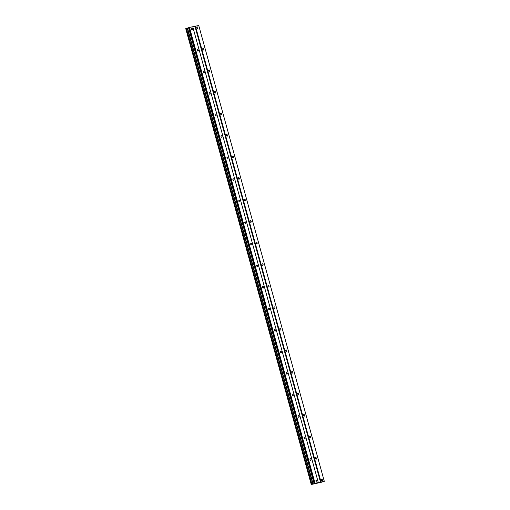 <?xml version="1.0" encoding="UTF-8"?>
<svg xmlns="http://www.w3.org/2000/svg" width="510" height="510" viewBox="0 0 510 510"><rect width="100%" height="100%" fill="white"/><g stroke="black" fill="none" stroke-linecap="round" stroke-linejoin="round"><path stroke-width="0.76" d="M192.404 28.707A0.842 0.516 72.3 0 0 191.645 28.018A0.842 0.516 72.3 0 0 191.39 28.917A0.842 0.516 72.3 0 0 192.149 29.612A0.842 0.516 72.3 0 0 192.404 28.707M316.971 480.949A0.842 0.516 72.3 0 0 316.213 480.261A0.842 0.516 72.3 0 0 315.958 481.159A0.842 0.516 72.3 0 0 316.723 481.854A0.842 0.516 72.3 0 0 316.971 480.949M311.043 459.414A0.842 0.516 72.3 0 0 310.278 458.719A0.842 0.516 72.3 0 0 310.023 459.625A0.842 0.516 72.3 0 0 310.788 460.32A0.842 0.516 72.3 0 0 311.043 459.414M305.108 437.88A0.842 0.516 72.3 0 0 304.349 437.185A0.842 0.516 72.3 0 0 304.094 438.09A0.842 0.516 72.3 0 0 304.859 438.785A0.842 0.516 72.3 0 0 305.108 437.88M299.179 416.345A0.842 0.516 72.3 0 0 298.414 415.65A0.842 0.516 72.3 0 0 298.165 416.555A0.842 0.516 72.3 0 0 298.924 417.25A0.842 0.516 72.3 0 0 299.179 416.345M293.244 394.81A0.842 0.516 72.3 0 0 292.485 394.115A0.842 0.516 72.3 0 0 292.23 395.02A0.842 0.516 72.3 0 0 292.995 395.715A0.842 0.516 72.3 0 0 293.244 394.81M287.315 373.275A0.842 0.516 72.3 0 0 286.55 372.581A0.842 0.516 72.3 0 0 286.301 373.486A0.842 0.516 72.3 0 0 287.06 374.181A0.842 0.516 72.3 0 0 287.315 373.275M281.38 351.741A0.842 0.516 72.3 0 0 280.621 351.046A0.842 0.516 72.3 0 0 280.366 351.951A0.842 0.516 72.3 0 0 281.131 352.646A0.842 0.516 72.3 0 0 281.38 351.741M275.451 330.206A0.842 0.516 72.3 0 0 274.686 329.511A0.842 0.516 72.3 0 0 274.437 330.416A0.842 0.516 72.3 0 0 275.196 331.111A0.842 0.516 72.3 0 0 275.451 330.206M269.516 308.671A0.842 0.516 72.3 0 0 268.757 307.976A0.842 0.516 72.3 0 0 268.502 308.881A0.842 0.516 72.3 0 0 269.267 309.576A0.842 0.516 72.3 0 0 269.516 308.671M263.587 287.136A0.842 0.516 72.3 0 0 262.822 286.441A0.842 0.516 72.3 0 0 262.573 287.347A0.842 0.516 72.3 0 0 263.332 288.035A0.842 0.516 72.3 0 0 263.587 287.136M257.652 265.595A0.842 0.516 72.3 0 0 256.893 264.907A0.842 0.516 72.3 0 0 256.638 265.806A0.842 0.516 72.3 0 0 257.403 266.5A0.842 0.516 72.3 0 0 257.652 265.595M251.723 244.06A0.842 0.516 72.3 0 0 250.958 243.372A0.842 0.516 72.3 0 0 250.71 244.271A0.842 0.516 72.3 0 0 251.468 244.966A0.842 0.516 72.3 0 0 251.723 244.06M245.794 222.526A0.842 0.516 72.3 0 0 245.029 221.831A0.842 0.516 72.3 0 0 244.774 222.736A0.842 0.516 72.3 0 0 245.54 223.431A0.842 0.516 72.3 0 0 245.794 222.526M239.859 200.991A0.842 0.516 72.3 0 0 239.094 200.296A0.842 0.516 72.3 0 0 238.846 201.201A0.842 0.516 72.3 0 0 239.604 201.896A0.842 0.516 72.3 0 0 239.859 200.991M233.931 179.456A0.842 0.516 72.3 0 0 233.166 178.761A0.842 0.516 72.3 0 0 232.911 179.667A0.842 0.516 72.3 0 0 233.676 180.362A0.842 0.516 72.3 0 0 233.931 179.456M227.995 157.921A0.842 0.516 72.3 0 0 227.23 157.227A0.842 0.516 72.3 0 0 226.982 158.132A0.842 0.516 72.3 0 0 227.74 158.827A0.842 0.516 72.3 0 0 227.995 157.921M222.067 136.387A0.842 0.516 72.3 0 0 221.302 135.692A0.842 0.516 72.3 0 0 221.047 136.597A0.842 0.516 72.3 0 0 221.812 137.292A0.842 0.516 72.3 0 0 222.067 136.387M216.132 114.852A0.842 0.516 72.3 0 0 215.367 114.157A0.842 0.516 72.3 0 0 215.118 115.062A0.842 0.516 72.3 0 0 215.877 115.757A0.842 0.516 72.3 0 0 216.132 114.852M210.203 93.317A0.842 0.516 72.3 0 0 209.438 92.622A0.842 0.516 72.3 0 0 209.183 93.528A0.842 0.516 72.3 0 0 209.948 94.222A0.842 0.516 72.3 0 0 210.203 93.317M204.268 71.782A0.842 0.516 72.3 0 0 203.509 71.088A0.842 0.516 72.3 0 0 203.254 71.993A0.842 0.516 72.3 0 0 204.013 72.681A0.842 0.516 72.3 0 0 204.268 71.782M198.339 50.241A0.842 0.516 72.3 0 0 197.574 49.553A0.842 0.516 72.3 0 0 197.319 50.452A0.842 0.516 72.3 0 0 198.084 51.147A0.842 0.516 72.3 0 0 198.339 50.241M321.268 482.269L324.296 481.332L315.04 483.25L189.484 27.419L192.755 26.737L318.316 482.568M197.823 27.585A0.842 0.516 72.3 0 0 197.058 26.896A0.842 0.516 72.3 0 0 196.809 27.795A0.842 0.516 72.3 0 0 197.568 28.49A0.842 0.516 72.3 0 0 197.823 27.585M322.39 479.827A0.842 0.516 72.3 0 0 321.631 479.139A0.842 0.516 72.3 0 0 321.376 480.037A0.842 0.516 72.3 0 0 322.135 480.732A0.842 0.516 72.3 0 0 322.39 479.827M316.461 458.292A0.842 0.516 72.3 0 0 315.696 457.597A0.842 0.516 72.3 0 0 315.441 458.503A0.842 0.516 72.3 0 0 316.206 459.198A0.842 0.516 72.3 0 0 316.461 458.292M310.526 436.758A0.842 0.516 72.3 0 0 309.768 436.063A0.842 0.516 72.3 0 0 309.513 436.968A0.842 0.516 72.3 0 0 310.271 437.663A0.842 0.516 72.3 0 0 310.526 436.758M304.597 415.223A0.842 0.516 72.3 0 0 303.832 414.528A0.842 0.516 72.3 0 0 303.577 415.433A0.842 0.516 72.3 0 0 304.342 416.128A0.842 0.516 72.3 0 0 304.597 415.223M298.662 393.688A0.842 0.516 72.3 0 0 297.904 392.993A0.842 0.516 72.3 0 0 297.649 393.898A0.842 0.516 72.3 0 0 298.407 394.593A0.842 0.516 72.3 0 0 298.662 393.688M292.734 372.153A0.842 0.516 72.3 0 0 291.969 371.458A0.842 0.516 72.3 0 0 291.714 372.364A0.842 0.516 72.3 0 0 292.479 373.059A0.842 0.516 72.3 0 0 292.734 372.153M286.798 350.619A0.842 0.516 72.3 0 0 286.04 349.924A0.842 0.516 72.3 0 0 285.785 350.829A0.842 0.516 72.3 0 0 286.543 351.524A0.842 0.516 72.3 0 0 286.798 350.619M280.87 329.084A0.842 0.516 72.3 0 0 280.105 328.389A0.842 0.516 72.3 0 0 279.85 329.294A0.842 0.516 72.3 0 0 280.615 329.989A0.842 0.516 72.3 0 0 280.87 329.084M274.935 307.549A0.842 0.516 72.3 0 0 274.176 306.854A0.842 0.516 72.3 0 0 273.921 307.759A0.842 0.516 72.3 0 0 274.686 308.448A0.842 0.516 72.3 0 0 274.935 307.549M269.006 286.014A0.842 0.516 72.3 0 0 268.241 285.32A0.842 0.516 72.3 0 0 267.986 286.225A0.842 0.516 72.3 0 0 268.751 286.913A0.842 0.516 72.3 0 0 269.006 286.014M263.071 264.473A0.842 0.516 72.3 0 0 262.312 263.785A0.842 0.516 72.3 0 0 262.057 264.684A0.842 0.516 72.3 0 0 262.822 265.378A0.842 0.516 72.3 0 0 263.071 264.473M257.142 242.938A0.842 0.516 72.3 0 0 256.377 242.244A0.842 0.516 72.3 0 0 256.122 243.149A0.842 0.516 72.3 0 0 256.887 243.844A0.842 0.516 72.3 0 0 257.142 242.938M251.207 221.404A0.842 0.516 72.3 0 0 250.448 220.709A0.842 0.516 72.3 0 0 250.193 221.614A0.842 0.516 72.3 0 0 250.958 222.309A0.842 0.516 72.3 0 0 251.207 221.404M245.278 199.869A0.842 0.516 72.3 0 0 244.513 199.174A0.842 0.516 72.3 0 0 244.264 200.079A0.842 0.516 72.3 0 0 245.023 200.774A0.842 0.516 72.3 0 0 245.278 199.869M239.343 178.334A0.842 0.516 72.3 0 0 238.584 177.639A0.842 0.516 72.3 0 0 238.329 178.545A0.842 0.516 72.3 0 0 239.094 179.239A0.842 0.516 72.3 0 0 239.343 178.334M233.414 156.799A0.842 0.516 72.3 0 0 232.649 156.105A0.842 0.516 72.3 0 0 232.401 157.01A0.842 0.516 72.3 0 0 233.159 157.705A0.842 0.516 72.3 0 0 233.414 156.799M227.479 135.265A0.842 0.516 72.3 0 0 226.72 134.57A0.842 0.516 72.3 0 0 226.465 135.475A0.842 0.516 72.3 0 0 227.23 136.17A0.842 0.516 72.3 0 0 227.479 135.265M221.55 113.73A0.842 0.516 72.3 0 0 220.785 113.035A0.842 0.516 72.3 0 0 220.537 113.94A0.842 0.516 72.3 0 0 221.295 114.635A0.842 0.516 72.3 0 0 221.55 113.73M215.615 92.195A0.842 0.516 72.3 0 0 214.857 91.5A0.842 0.516 72.3 0 0 214.602 92.406A0.842 0.516 72.3 0 0 215.367 93.094A0.842 0.516 72.3 0 0 215.615 92.195M209.686 70.66A0.842 0.516 72.3 0 0 208.922 69.966A0.842 0.516 72.3 0 0 208.673 70.871A0.842 0.516 72.3 0 0 209.431 71.559A0.842 0.516 72.3 0 0 209.686 70.66M203.751 49.119A0.842 0.516 72.3 0 0 202.993 48.431A0.842 0.516 72.3 0 0 202.738 49.33A0.842 0.516 72.3 0 0 203.503 50.025A0.842 0.516 72.3 0 0 203.751 49.119M315.04 483.25L311.259 484.5L185.819 28.617M311.368 484.417L185.806 28.585L188.553 27.763M189.484 27.419L188.541 27.706L314.096 483.537M324.296 481.332L198.741 25.5L192.767 26.769M314.791 483.314L189.229 27.483M311.259 484.5L321.274 482.301M311.291 484.474L185.736 28.643M187.234 28.165L312.789 483.996M311.935 484.232L186.38 28.401M313.095 483.913L187.54 28.082M194.96 26.316L320.516 482.148M321.026 482.007L195.464 26.176M185.831 28.566L311.387 484.398M311.757 484.283L186.201 28.452"/></g></svg>
